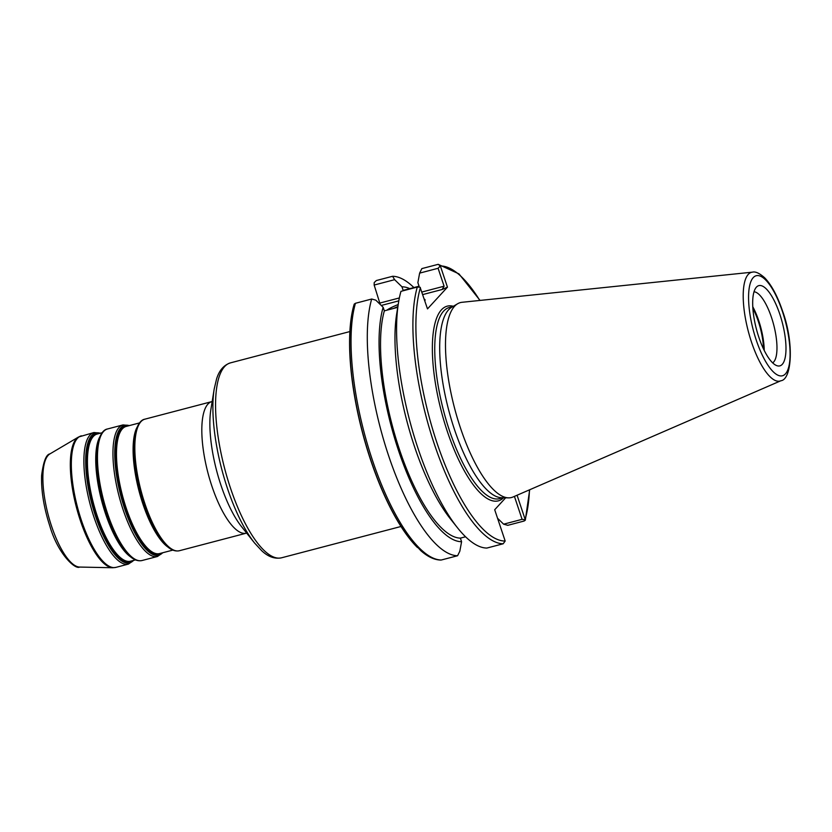 <?xml version="1.0" encoding="UTF-8"?>
<svg xmlns="http://www.w3.org/2000/svg" width="832" height="832" viewBox="0 0 832 832"><rect width="100%" height="100%" fill="white"/><g stroke="black" fill="none" stroke-linecap="round" stroke-linejoin="round"><path stroke-width="1.25" d="M780.884 380.754L513.032 496.985A100.755 32.417 -104.7 0 1 508.55 497.858A100.755 32.417 -104.7 0 1 460.418 427.846A100.755 32.417 -104.7 0 1 454.574 306.27A100.755 32.417 -104.7 0 1 457.652 303.742A100.755 32.417 -104.7 0 1 461.989 302.297L752.409 272.158A56.202 18.086 75.3 0 0 751.535 342.191A56.202 18.086 75.3 0 0 780.884 380.754C791.762 379.579 794.342 343.169 782.579 311.137C777.525 296.161 771.576 285.064 764.733 277.846C759.481 273.208 755.373 271.315 752.409 272.158M782.246 364.364A41.486 13.343 -104.7 0 1 777.119 365.758A41.486 13.343 -104.7 0 1 756.454 329.264A41.486 13.343 -104.7 0 1 756.413 287.144A41.486 13.343 -104.7 0 1 756.486 287.071A41.486 13.343 -104.7 0 1 779.886 314.434A41.486 13.343 -104.7 0 1 782.246 364.364M508.55 497.858L501.53 497.713A98.831 31.803 -104.7 0 1 450.07 415.22A98.831 31.803 -104.7 0 1 448.594 309.795A98.831 31.803 -104.7 0 1 451.61 307.31L457.652 303.742M380.234 304.46L374.161 285.043L394.628 279.677L401.97 286.811L403.156 290.378L419.058 286.208L417.872 282.641L419.63 273.125L438.1 268.278L440.378 265.98L447.46 287.154L427.492 308.89L420.087 287.227L417.3 287.061L400.972 291.346A143.936 46.311 75.3 0 0 398.486 302.692A143.936 46.311 75.3 0 0 457.506 527.8A143.936 46.311 75.3 0 0 486.866 548.059L503.194 543.774A143.936 46.311 -104.7 0 1 434.221 443.758A143.936 46.311 -104.7 0 1 417.3 287.061M517.078 495.227L525.283 519.834L522.101 519.334L503.63 524.181L507.759 525.325L524.087 521.04L525.314 520.208L529.693 489.757M503.194 543.774L505.17 541.029L494.697 509.735L505.658 497.796M438.1 268.278L444.101 286.208L442.156 289.494L422.708 294.59M447.46 287.154L442.156 289.494M398.788 300.862L381.264 305.458M424.809 300.872A21.59 4.139 -18.5 0 0 425.048 299.801A21.59 4.139 -18.5 0 0 424.216 299.083M398.185 304.554A21.59 4.139 -18.5 0 0 386.703 310.242M393.609 308.433A21.59 4.139 161.5 0 1 397.852 306.602M374.161 285.043L374.213 282.589L376.324 280.54L392.579 276.286A143.936 46.311 -104.7 0 1 413.889 287.56M417.435 547.508A142.397 45.822 -104.7 0 1 362.43 432.432A142.397 45.822 -104.7 0 1 353.902 305.178M752.877 308.443A35.121 11.305 -104.7 0 1 763.485 348.91M752.773 306.738A36.951 11.887 -104.7 0 1 764.234 350.438M754.021 291.782A36.951 11.887 -104.7 0 1 773.157 322.847A36.951 11.887 -104.7 0 1 773.646 362.024A36.951 11.887 -104.7 0 1 772.658 362.866M384.342 310.856L383.146 307.299L375.814 300.165L371.696 299.021L355.441 303.285A143.936 46.311 75.3 0 0 372.351 459.982A143.936 46.311 75.3 0 0 441.334 559.998L457.59 555.734L459.815 551.221L461.583 541.705L460.387 538.138A127.618 41.059 -104.7 0 1 399.433 449.467A127.618 41.059 -104.7 0 1 384.342 310.856L397.727 307.351M465.556 536.775L460.387 538.138M441.334 559.998L440.773 560.061M355.441 303.285L354.214 304.117L351.593 315.931A142.802 45.947 75.3 0 0 410.145 539.271L420.846 550.701C427.742 556.806 434.398 559.926 440.825 560.061M419.63 273.125L421.855 268.601L438.194 264.326L440.378 265.98A141.669 45.583 75.3 0 1 479.814 300.446M457.59 555.734A143.936 46.311 -104.7 0 1 388.606 455.718A143.936 46.311 -104.7 0 1 371.696 299.021M480.054 300.425L458.973 273.884L438.194 264.326M529.474 489.85A141.669 45.583 75.3 0 1 525.138 519.293L524.389 519.626M514.426 496.382L522.101 519.334M497.546 518.263L503.63 524.181M457.506 527.8L450.538 519.054A131.29 42.245 -104.7 0 1 396.708 313.726L398.486 302.692M439.629 266.313L440.149 265.387M444.101 286.208L421.855 292.042M399.35 297.95L380.162 302.973M392.579 276.286L394.628 279.677M409.791 288.631A131.29 42.245 75.3 0 0 401.97 286.811M383.146 307.299A131.29 42.245 75.3 0 0 398.497 450.476A131.29 42.245 75.3 0 0 461.583 541.705M752.825 307.622A35.984 11.575 -104.7 0 1 763.838 349.648M782.434 311.48A51.719 16.64 75.3 0 0 753.23 277.618A51.719 16.64 75.3 0 0 756.226 340.018A51.719 16.64 75.3 0 0 785.439 373.88A51.719 16.64 75.3 0 0 782.434 311.48M503.027 497.744L499.491 498.67A98.831 31.803 -104.7 0 1 446.378 420.826A98.831 31.803 -104.7 0 1 443.654 311.085A98.831 31.803 -104.7 0 1 449.363 307.476L452.899 306.55M503.558 497.754A100.641 32.386 -104.7 0 1 446.93 430.258A100.641 32.386 -104.7 0 1 441.428 309.837A100.641 32.386 -104.7 0 1 453.346 306.28M420.41 287.716A141.669 45.583 75.3 0 0 436.873 442.593A141.669 45.583 75.3 0 0 505.17 541.029M349.877 331.562L230.474 362.866A100.755 32.417 -104.7 0 0 230.495 488.134A100.755 32.417 75.3 0 0 281.58 557.794L400.993 526.49M214.198 388.991L210.86 409.656A74.807 24.066 -104.7 0 0 220.948 485.202A74.807 24.066 75.3 0 0 241.54 526.646L254.582 543.026A98.488 31.689 75.3 0 1 227.469 488.446A98.488 31.689 -104.7 0 1 214.198 388.991L216.59 378.893C219.222 370.375 223.85 365.04 230.474 362.866M246.678 533.094L246.366 533.166A68.006 21.882 75.3 0 1 211.89 486.148A68.006 21.882 -104.7 0 1 211.869 401.606L212.181 401.523M211.869 401.606L144.882 419.172A68.006 21.882 -104.7 0 0 144.903 503.714A68.006 21.882 75.3 0 0 179.379 550.732L246.366 533.166M134.649 436.082L134.524 436.873A66.186 21.299 -104.7 0 0 143.447 503.714A66.186 21.299 75.3 0 0 161.658 540.394L162.157 541.018A67.101 21.59 75.3 0 1 143.697 503.838A67.101 21.59 -104.7 0 1 134.649 436.082L135.741 430.997C138.102 423.696 141.149 419.754 144.882 419.172M168.21 547.258A65.738 21.154 75.3 0 1 142.834 503.776A65.738 21.154 -104.7 0 1 136.854 427.679M139.506 422.926L126.214 426.41A65.738 21.154 -104.7 0 0 126.225 508.134A65.738 21.154 75.3 0 0 159.557 553.582L172.848 550.098M161.252 553.145A66.186 21.299 75.3 0 1 125.393 508.446A66.186 21.299 -104.7 0 1 127.91 425.963M129.199 425.63A67.101 21.59 -104.7 0 0 124.686 508.82A67.101 21.59 75.3 0 0 162.542 552.802M162.885 552.718L157.498 556.473A68.006 21.882 75.3 0 1 123.022 509.454A68.006 21.882 -104.7 0 1 123.001 424.913L107.515 428.969C103.782 429.551 100.734 433.493 98.374 440.794L97.282 445.879A67.101 21.59 -104.7 0 0 106.319 513.635A67.101 21.59 75.3 0 0 124.79 550.815L128.232 554.705C132.954 559.541 137.55 561.486 142.012 560.529A68.006 21.882 75.3 0 1 107.536 513.51A68.006 21.882 -104.7 0 1 107.515 428.969M97.282 445.879L97.146 446.67A66.186 21.299 -104.7 0 0 106.07 513.51A66.186 21.299 75.3 0 0 124.29 550.191L124.79 550.815M130.832 557.055A65.738 21.154 75.3 0 1 105.466 513.573A65.738 21.154 -104.7 0 1 99.486 437.476M102.138 432.723L97.157 434.034A65.738 21.154 -104.7 0 0 97.167 515.757A65.738 21.154 75.3 0 0 130.499 561.205L135.481 559.894M132.184 560.758A66.186 21.299 75.3 0 1 96.335 516.069A66.186 21.299 -104.7 0 1 98.842 433.586M100.142 433.254A67.101 21.59 -104.7 0 0 95.618 516.443A67.101 21.59 75.3 0 0 133.484 560.425M133.817 560.331L128.43 564.086A68.006 21.882 75.3 0 1 93.954 517.067A68.006 21.882 -104.7 0 1 93.943 432.526L78.499 437.029A67.85 21.83 -104.7 0 0 80.371 520.603A67.85 21.83 75.3 0 0 112.778 567.746L115.887 567.382A68.006 21.882 75.3 0 1 81.401 520.364A68.006 21.882 -104.7 0 1 81.39 435.822M78.499 437.029L49.962 453.877A58.75 18.907 -104.7 0 0 51.574 526.24A58.75 18.907 75.3 0 0 79.633 567.06L112.778 567.746M354.193 304.231A142.802 45.947 75.3 0 0 351.593 315.931M254.582 543.026L261.633 550.649C268.091 556.785 274.747 559.166 281.58 557.794M162.157 541.018L165.599 544.908C170.321 549.744 174.918 551.689 179.379 550.732M129.542 425.537L123.001 424.913M157.498 556.473L142.012 560.529M100.474 433.16L93.943 432.526M128.43 564.086L115.887 567.382M49.962 453.877C46.145 454.418 43.358 461.677 41.6 475.665C41.132 490.942 43.888 507.79 49.878 526.198C57.855 553.769 75.223 569.847 79.633 567.06"/></g></svg>
